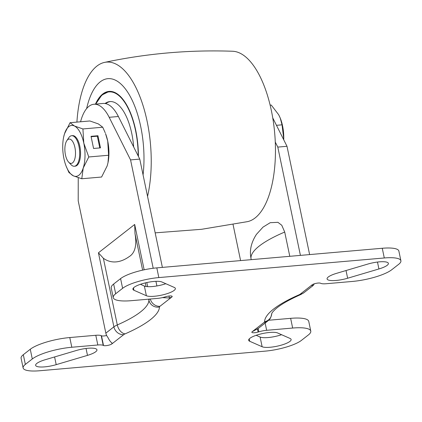 <?xml version="1.0" encoding="UTF-8"?>
<svg xmlns="http://www.w3.org/2000/svg" width="422" height="422" viewBox="0 0 422 422"><rect width="100%" height="100%" fill="white"/><g stroke="black" fill="none" stroke-linecap="round" stroke-linejoin="round"><path stroke-width="0.63" d="M142.631 270.133L134.993 233.556C137.023 245.404 135.029 253.131 129.005 256.745C123.577 260.643 113.381 265.422 103.379 258.28L117.305 324.935A104.561 25.399 168.2 0 0 140.531 311.927A104.561 25.399 168.2 0 0 148.913 300.211L148.697 299.166M289.909 341.398A15.34 3.724 168.2 0 0 291.117 339.462A15.34 3.724 168.2 0 0 290.078 338.455L277.65 332.979A15.34 3.724 168.2 0 0 260.479 334.034A15.34 3.724 168.2 0 0 248.663 340.259A15.34 3.724 168.2 0 0 249.708 341.266L262.131 346.742A15.34 3.724 168.2 0 0 275.882 346.441A15.34 3.724 168.2 0 0 289.909 341.398M367.826 264.067A15.34 3.724 -11.8 0 1 388.388 263.375A15.34 3.724 -11.8 0 1 387.18 265.311A15.34 3.724 -11.8 0 1 378.924 268.956L347.638 278.235A15.34 3.724 -11.8 0 1 327.076 278.926A15.34 3.724 -11.8 0 1 336.54 273.345L367.826 264.067M76.387 350.487A15.34 3.724 -11.8 0 1 96.949 349.791A15.34 3.724 -11.8 0 1 95.741 351.726A15.34 3.724 -11.8 0 1 87.486 355.377L56.205 364.65A15.34 3.724 -11.8 0 1 35.638 365.341A15.34 3.724 -11.8 0 1 45.107 359.76L76.387 350.487M174.154 290.394A15.34 3.724 168.2 0 0 175.362 288.458A15.34 3.724 168.2 0 0 174.323 287.456L161.895 281.98A15.34 3.724 168.2 0 0 144.725 283.035A15.34 3.724 168.2 0 0 132.909 289.26A15.34 3.724 168.2 0 0 133.953 290.267L146.381 295.738A15.34 3.724 168.2 0 0 160.128 295.442A15.34 3.724 168.2 0 0 174.154 290.394M111.872 343.909A4.6 1.118 -11.8 0 1 107.631 345.428A4.6 1.118 -11.8 0 1 103.517 345.502L103.221 345.365A10.223 2.485 168.2 0 0 97.82 344.99L71.814 347.253A30.674 7.454 168.2 0 0 32.294 358.974L25.346 364.408A28.121 6.831 168.2 0 0 23.131 367.958A28.121 6.831 168.2 0 0 39.737 370.748L265.185 351.136A28.121 6.831 168.2 0 0 301.408 340.396L308.355 334.962A30.674 7.454 168.2 0 0 310.777 331.091A30.674 7.454 168.2 0 0 292.662 328.047L266.651 330.31A10.223 2.485 168.2 0 0 258.834 331.829L258.074 332.056A4.6 1.118 -11.8 0 1 251.839 332.283A4.6 1.118 -11.8 0 1 252.203 331.703L264.056 322.434A6.393 1.551 168.2 0 0 264.568 321.717A113.513 27.572 -11.8 0 1 298.882 294.878A6.393 1.551 168.2 0 0 300.306 294.081L312.153 284.813A4.6 1.118 -11.8 0 1 316.4 283.289A4.6 1.118 -11.8 0 1 320.514 283.22L320.804 283.357A10.223 2.485 168.2 0 0 326.206 283.726L352.217 281.463A30.674 7.454 168.2 0 0 391.732 269.748L398.679 264.314A28.121 6.831 168.2 0 0 400.9 260.764A28.121 6.831 168.2 0 0 384.294 257.974L158.841 277.581A28.121 6.831 168.2 0 0 122.617 288.321L115.67 293.759A30.674 7.454 168.2 0 0 113.249 297.631A30.674 7.454 168.2 0 0 131.369 300.675L157.374 298.412A10.223 2.485 168.2 0 0 165.192 296.893L165.952 296.661A4.6 1.118 -11.8 0 1 172.187 296.434A4.6 1.118 -11.8 0 1 171.823 297.014L159.97 306.288A6.393 1.551 168.2 0 0 159.458 307.005A113.513 27.572 -11.8 0 1 150.359 319.723A113.513 27.572 -11.8 0 1 125.144 333.844A6.393 1.551 168.2 0 0 123.725 334.641L111.872 343.909L111.93 342.949C110.464 341.857 109.124 340.016 107.905 337.421A8.946 7.786 -128 0 1 105.843 333.143L78.207 200.856L78.239 177.715M112.236 343.318L111.93 342.949M272.749 117.912L286.997 146.297L309.621 254.582M256.175 335.3L260.105 337.03A15.34 3.724 168.2 0 0 281.579 334.709M140.42 284.301L144.35 286.032A15.34 3.724 168.2 0 0 165.825 283.711M310.777 331.091L308.751 321.379A30.674 7.454 168.2 0 0 290.631 318.336L268.645 320.251M97.82 344.99L95.794 335.284L69.783 337.547A30.674 7.454 168.2 0 0 30.268 349.263L23.321 354.696A28.121 6.831 168.2 0 0 21.1 358.246L23.131 367.958M95.794 335.284A10.223 2.485 -11.8 0 1 101.196 335.654L103.221 345.365M106.66 335.485A4.6 1.118 -11.8 0 1 101.486 335.791L101.196 335.654M400.9 260.764L398.869 251.053A28.121 6.831 168.2 0 0 382.263 248.263L156.815 267.875A28.121 6.831 168.2 0 0 120.592 278.615L113.645 284.048A30.674 7.454 168.2 0 0 111.223 287.92L113.249 297.631M250.974 258.443L250.504 254.962C249.966 248.136 251.95 241.263 256.46 234.342L263.022 227.115L270.196 222.7L277.908 222.32L281.78 225.269L284.718 232.047A104.561 25.399 168.2 0 0 250.974 258.443L251.227 259.662M284.718 232.047L289.787 256.307M275.281 142.087L277.797 147.099L300.417 255.384M240.593 260.585L233.055 224.499M162.449 297.61L169.396 298.001L171.823 297.014M312.153 284.813L312.058 285.594L313.404 285.309L314.253 283.837M311.789 285.377L312.058 285.594L311.937 285.014M271.736 313.483C270.708 319.623 268.883 319.744 267.796 320.984L258.433 328.305L252.203 331.703M286.997 146.297L277.797 147.099M80.57 121.784A44.737 19.19 85 0 1 93.916 104.255L103.121 103.453A44.737 19.19 85 0 1 118.376 116.498L139.766 159.099L162.386 267.39M93.916 104.255A44.737 19.19 85 0 1 109.177 117.3L130.562 159.901L153.202 268.26M155.934 281.337L156.894 285.952M130.562 159.901L139.766 159.099M134.993 233.556L134.681 224.457L144.15 269.8M105.843 333.143L113.898 326.844L98.431 252.81L103.379 258.28M95.456 104.123A56.237 24.123 85 0 1 109.024 91.395A56.237 24.123 85 0 1 128.457 108.301A56.237 24.123 85 0 1 138.416 156.414M131.764 99.407A69.018 29.603 85 0 1 143.069 174.908A69.018 29.603 85 0 0 131.764 99.407A69.018 29.603 85 0 0 107.916 78.661A69.018 29.603 85 0 1 131.764 99.407M86.626 108.602A69.018 29.603 85 0 1 107.916 78.661A69.018 29.603 85 0 0 86.626 108.602M76.915 122.1A85.634 36.73 85 0 1 104.55 62.398C146.793 53.43 189.494 49.717 232.654 51.252A85.634 36.73 85 0 1 260.295 77.047A85.634 36.73 85 0 1 274.78 166.221A85.634 36.73 85 0 1 247.471 221.645L201.589 229.294L155.175 232.854M104.55 62.398A85.634 36.73 85 0 1 136.069 87.85A85.634 36.73 85 0 1 147.552 196.378M110.369 101.554A46.014 19.739 -95 0 0 105.711 103.633M133.658 146.935A46.014 19.739 -95 0 0 109.91 101.581A46.014 19.739 -95 0 0 105.057 103.511M66.781 140.742L68.728 137.799A15.34 6.578 85 0 1 71.682 135.699L72.537 135.626A15.34 6.578 85 0 1 79.821 146.244A15.34 6.578 85 0 1 75.195 166.184L74.341 166.257A15.34 6.578 85 0 1 71.065 164.696L68.644 162.138A12.201 5.233 85 0 1 64.872 148.639A12.201 5.233 85 0 1 66.781 140.742A12.201 5.233 85 0 1 72.568 141.37A12.201 5.233 85 0 1 75.501 153.808A12.201 5.233 85 0 1 68.644 162.138M63.944 158.667A25.563 10.967 85 0 1 63.622 137.197A25.563 10.967 85 0 1 64.513 133.763A25.563 10.967 85 0 1 74.441 125.999A25.563 10.967 85 0 1 83.793 143.137A25.563 10.967 85 0 1 83.224 168.04A25.563 10.967 85 0 1 73.296 175.805A25.563 10.967 85 0 1 66.143 166.173A25.563 10.967 85 0 1 63.944 158.667M66.143 166.173L68.923 172.503L73.296 175.805L81.778 178.754L101.591 177.029L107.146 165.962L107.995 162.744L108.591 155.254L107.721 141.059A25.563 10.967 -95 0 0 105.516 133.552L107.721 141.059A25.563 10.967 85 0 1 108.037 162.528A25.563 10.967 85 0 1 108.011 162.644M81.778 178.754L83.224 168.04L88.778 156.973L108.591 155.254M93.573 148.47L100.473 147.869L97.941 135.731L91.036 136.332L93.573 148.47M88.778 156.973L83.793 143.137L82.918 128.947L102.736 127.222L105.194 132.735M102.736 127.222L98.363 123.92L89.881 120.972L70.068 122.696L64.513 133.763L63.648 137.081M82.918 128.947L74.441 125.999L70.068 122.696M99.792 147.927L97.345 136.195L91.12 136.739M97.345 136.195L97.941 135.731M71.682 135.699A15.34 6.578 85 0 1 79.689 154.225A15.34 6.578 85 0 1 74.341 166.257M270.143 105.136L271.235 105.041L278.694 114.758L280.25 118.086L282.038 124.828L276.463 125.313M283.742 139.803A25.563 10.967 -95 0 0 283.763 139.028L282.038 124.828M283.763 139.028A25.563 10.967 -95 0 0 280.356 118.35A25.563 10.967 -95 0 0 280.145 117.817M125.144 333.844A8.946 5.676 -113.7 0 1 117.305 324.935A15.34 3.724 -11.8 0 0 113.898 326.844A8.946 7.786 -128 0 0 123.725 334.641M146.049 286.491L145.3 282.893M168.985 296.028L169.396 298.001M113.645 284.048L115.67 293.759M120.592 278.615L122.617 288.321M156.815 267.875L158.841 277.581M382.263 248.263L384.294 257.974M257.441 329.023L258.074 332.056M258.834 331.829L258.148 328.527M265.137 323.062L266.651 330.31M290.631 318.336L292.662 328.047M23.321 354.696L25.346 364.408M30.268 349.263L32.294 358.974M69.783 337.547L71.814 347.253M101.486 335.791L103.517 345.502M133.463 287.92L133.953 290.267M144.35 286.032L146.381 295.738M54.591 356.949L56.205 364.65M86.046 348.466L87.486 355.377M377.479 262.051L378.924 268.956M346.029 270.534L347.638 278.235M260.105 337.03L262.131 346.742M249.217 338.919L249.708 341.266M109.177 117.3L118.376 116.498M98.431 252.81L134.681 224.457M146.814 282.55L147.674 286.659M159.458 307.005A8.946 8.667 -178.3 0 1 148.913 300.211A15.34 3.724 -11.8 0 1 149.478 299.098M313.404 285.309L304.04 292.631A8.946 7.786 -128 0 1 300.306 294.081M304.04 292.631L300.701 294.577A8.946 5.676 -113.7 0 1 298.882 294.878M271.731 313.636A8.946 8.667 -178.3 0 1 264.568 321.717M267.796 320.984A8.946 7.786 -128 0 1 264.056 322.434M159.97 306.288A8.946 7.786 -128 0 1 150.274 299.029M138.194 155.971A55.725 23.901 -95 0 0 122.496 99.334A55.725 23.901 -95 0 0 95.82 104.092M300.701 294.577C288.722 299.915 280.298 304.789 275.424 309.199C273.456 311.04 272.296 312.375 271.932 313.203L271.715 313.688M109.251 91.379L101.807 95.082L95.694 104.102M280.356 118.35L280.255 118.086"/></g></svg>
